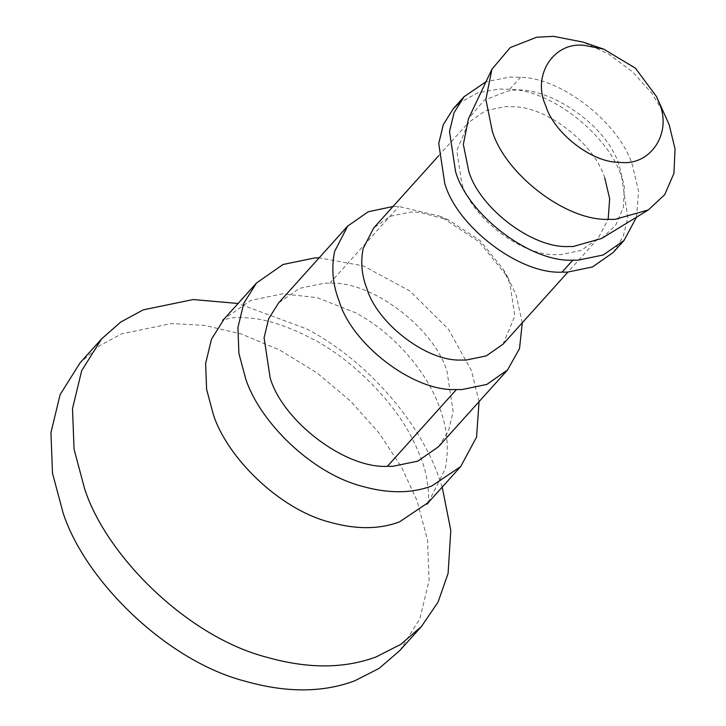<?xml version="1.0" encoding="UTF-8"?>
<svg xmlns="http://www.w3.org/2000/svg" width="726" height="726" viewBox="0 0 726 726"><rect width="100%" height="100%" fill="white"/><g stroke="black" fill="none" stroke-linecap="round" stroke-linejoin="round"><path stroke-width="0.54" stroke-dasharray="3.63 2.72" d="M479.051 401.66L471.528 370.741L448.369 329.123L409.945 291.035L363.327 265.907L319.15 257.83M522.275 322.807L516.068 294.901L507.646 277.023L479.233 241.858L440.065 216.239L398.846 206.483L392.993 206.52M438.558 446.681L448.541 430.781L453.142 411.778L447.062 371.612C434.52 328.597 372.465 280.908 329.849 283.204L324.377 283.222L299.43 288.376L278.657 302.851M503.027 344.206L514.825 315.991L509.906 283.521L503.1 269.065L480.131 240.633L448.459 219.924L419.356 212.264L410.716 212.056L390.543 216.221L373.745 227.919M604.785 178.033C594.939 144.973 548.684 107.33 514.226 106.786L505.595 106.568L485.422 110.742L468.624 122.44L456.835 150.654L461.745 183.124C471.891 217.909 522.058 256.469 556.515 254.617L560.935 254.599L581.109 250.425L597.906 238.727L608.161 219.361M613.216 252.494L623.198 236.603L627.799 217.6L621.719 177.434C609.55 136.533 552.332 89.988 509.716 89.307L499.034 89.044L477.871 92.783L459.15 103.083M636.52 217.165L638.562 191.355L632.5 165.446C620.331 124.554 563.113 78 520.497 77.319L509.824 77.056L485.984 81.766M601.609 238.482L615.548 225.45L623.389 207.346L624.351 186.582L619.332 165.918C607.272 123.257 541.814 81.112 506.521 91.503L484.097 100.27L468.479 118.737M665.715 116.45L652.166 93.645L632.673 71.965L608.742 54.096L583.06 42.108M399.917 650.442L419.882 618.661L429.084 580.655L427.541 540.035L416.924 500.323L401.514 467.108L379.308 433.368L350.631 401.16L316.708 372.701L279.528 349.932L241.486 334.069L204.895 325.439L171.563 323.533L121.65 333.842L99.253 345.957L80.114 362.791M442.207 487.092L438.495 476.338C420.327 424.229 369.298 361.775 306.853 328.978L238.074 303.486M428.376 502.483L445.347 468.633C449.24 447.878 447.207 427.215 439.23 406.66C427.632 373.391 395.062 333.533 355.205 312.597L317.153 297.651L282.614 293.812L250.76 300.401L224.243 318.868M329.849 283.204L398.846 206.483M509.716 89.307L520.497 77.319M503.1 269.065L507.646 277.023M448.459 219.924L440.065 216.239M438.595 155.827L468.624 122.44M597.906 238.727L567.877 272.114M427.16 504.189L427.75 502.156C429.238 499.234 428.739 490.386 426.244 475.603C424.22 465.883 420.018 454.458 413.629 441.317C395.234 402.467 352.019 359.207 312.652 339.006C289.91 327.127 269.736 320.211 252.149 318.269C241.495 317.217 233.79 317.244 229.053 318.369L222.673 320.257"/><path stroke-width="1.09" d="M319.15 257.83L314.912 257.902L283.058 264.482L256.541 282.959L243.8 303.25L237.928 327.508L238.908 353.426L245.687 378.781C259.527 421.697 311.527 473.334 362.102 486.266C388.238 493.662 411.46 493.562 431.779 485.975L460.674 466.564L476.574 437.097L479.051 401.66M392.993 206.52L368.245 211.738L347.654 226.14L334.622 251.468C331.219 268.066 332.726 284.646 339.151 301.199C351.584 343.561 412.132 390.924 454.785 389.553L461.836 389.59L486.783 384.435L507.556 369.961L519.526 348.571L522.275 322.807M347.654 226.14L278.657 302.851L268.674 318.741L264.073 337.744L270.154 377.91C282.695 420.935 344.75 468.615 387.366 466.328L392.83 466.31L417.786 461.146L438.558 446.681L507.556 369.961M438.595 155.827L373.745 227.919L363.209 248.401C360.459 261.823 361.675 275.227 366.875 288.612C376.921 322.861 425.872 361.149 460.366 360.051L466.065 360.078L486.238 355.903L503.027 344.206L567.877 272.114M608.161 219.361L609.658 198.724L604.785 178.033M459.15 103.083L453.314 108.673L443.332 124.563L438.731 143.566L444.811 183.732C457.353 226.757 519.408 274.437 562.024 272.15L567.487 272.123L592.443 266.968L613.216 252.494L623.997 240.506L636.52 217.165M485.984 81.766L464.095 96.685L454.113 112.575L449.512 131.578L455.592 171.744C468.134 214.769 530.189 262.449 572.805 260.162L578.268 260.135L603.224 254.98L623.997 240.506M603.769 49.15L583.06 42.108L553.521 36.336L536.605 37.253L510.26 47.562L491.91 69.251L485.875 99.435L492.246 130.989C504.679 173.351 565.227 220.713 607.88 219.352L614.931 219.388L648.336 209.95L664.717 194.65L673.928 173.369L675.053 148.975L669.163 124.691L656.522 96.594L635.432 68.208L603.769 49.15L584.92 45.466C554.265 41.046 531.423 75.023 545.807 105.878C553.738 132.912 592.389 163.15 619.614 162.27C650.26 166.699 673.102 132.713 658.727 101.858L656.522 96.594M491.91 69.251L468.479 118.737L463.342 144.42L468.76 171.272C479.441 207.89 532.249 248.474 568.522 246.522L573.177 246.504L601.609 238.482L648.336 209.95M238.074 303.486L193.134 299.548L143.222 309.866L120.825 321.981L101.676 338.806L81.711 370.596L72.509 408.593L74.052 449.212L84.67 488.934C106.359 556.17 187.825 637.056 267.05 657.32C307.996 668.9 344.387 668.755 376.222 656.867L400.698 644.407L421.488 626.456L438.059 602.09L448.087 573.431L450.801 530.425L442.207 487.092M80.114 362.791L60.14 394.572L50.947 432.578L52.49 473.189L63.098 512.91C84.788 580.147 166.254 661.041 245.488 681.297C286.425 692.885 322.816 692.731 354.651 680.843L379.126 668.392L399.917 650.442L421.488 626.456M222.673 320.257L224.243 318.868L211.493 339.16L205.621 363.417L206.611 389.345L213.38 414.691C227.229 457.607 279.229 509.244 329.795 522.175C355.931 529.572 379.163 529.472 399.481 521.885L428.376 502.483L460.674 466.564M387.366 466.328L456.373 389.617M562.024 272.15L572.805 260.162M224.243 318.868L256.541 282.959M453.314 108.673L464.095 96.685M80.105 362.791L101.676 338.806M428.376 502.483L427.16 504.189"/></g></svg>
